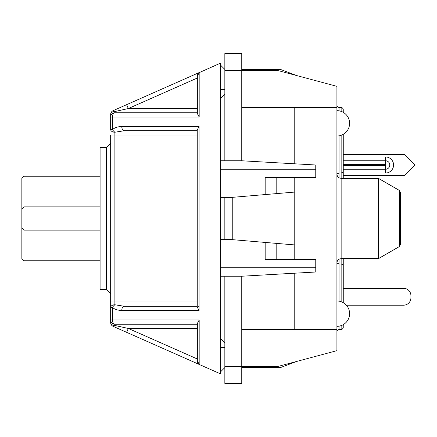 <?xml version="1.0" encoding="UTF-8"?>
<svg xmlns="http://www.w3.org/2000/svg" width="437" height="437" viewBox="0 0 437 437"><rect width="100%" height="100%" fill="white"/><g stroke="black" fill="none" stroke-linecap="round" stroke-linejoin="round"><path stroke-width="0.66" d="M224.842 70.483L224.842 53.565L241.759 53.565L241.759 160.772L224.842 160.772L224.842 70.483L277.724 70.483L336.911 86.34L336.911 329.514L294.767 329.514L294.767 273.196L315.765 272L315.765 259.731L294.767 259.731L294.767 177.269L315.765 177.269L315.765 165L220.614 165M224.842 383.435L224.842 342.728L220.614 338.5L220.614 276.228L241.759 276.228L241.759 383.435L224.842 383.435M224.842 366.517L277.724 366.517L336.911 350.66L336.911 329.514M343.258 175.576L404.58 175.576L415.15 165L404.58 154.43L343.258 154.43L343.258 134.334L343.258 178.323L343.258 145.548M343.258 112.358L343.258 109.605L343.258 112.358M343.258 258.677L343.258 302.666M343.258 324.642L343.242 327.635L342.635 328.892L341.614 329.46L338.112 329.722L337.238 330.503L336.911 331.628M341.144 111.386L341.144 107.486L342.794 108.283L343.258 109.605L342.93 108.48L342.062 107.699L338.112 107.278L337.238 106.497L336.911 105.372M241.759 107.486L336.911 107.486M294.767 107.486L294.767 163.804L315.765 165M265.166 242.431L265.166 259.731L294.767 259.731M276.796 259.731L276.796 243.414L294.767 244.933M341.144 135.306L341.144 173.036L339.03 173.036L336.916 173.882M343.258 264.838L341.144 263.964L341.144 173.036L343.258 172.162M220.614 276.228L220.614 197.355L232.244 197.355L232.244 239.645L224.842 239.645L224.842 197.355M220.614 197.355L220.614 98.5L224.842 94.272M341.144 301.694L341.144 263.964L339.03 263.964L336.916 263.118M341.144 325.614L341.144 329.514L342.635 328.892L343.258 327.395M224.842 342.728L224.842 276.228M220.614 239.645L224.842 239.645M220.614 160.772L224.842 160.772M315.765 272L220.614 272M294.767 177.269L265.166 177.269L265.166 194.569M276.796 177.269L276.796 193.586L294.767 192.067M232.244 197.355L276.796 193.586M294.767 273.196L241.759 276.228M241.759 329.514L294.767 329.514M294.767 163.804L241.759 160.772M276.796 243.414L232.244 239.645M336.911 174.095C337.189 176.69 338.599 178.099 341.144 178.323L378.371 178.323L378.371 258.677L399.292 246.599L400.347 244.769L400.347 192.231L399.292 190.401L399.292 246.599M400.347 236.341L400.347 200.659M197.355 108.545L128.325 108.545L126.615 104.678L199.873 72.258L113.178 110.627A4.228 1.573 66.1 0 1 114.887 111.517L128.325 108.545L197.355 77.999L197.355 76.125L197.355 113.527L199.174 117.001L112.484 117.001L112.484 129.499A4.228 1.999 50.8 0 0 114.887 132.236L124.195 130.745A4.228 2.409 -90 0 1 121.786 126.517C118.061 126.572 114.958 127.566 112.484 129.499L110.659 129.499L110.659 114.494L110.659 117.001L112.484 117.001A4.228 2.409 -90 0 1 114.887 112.773A4.228 4.228 0 0 0 110.659 117.001M110.659 143.434L106.431 147.662L106.431 289.338L110.659 293.566L110.659 307.501L112.484 307.501C114.663 309.352 117.766 310.346 121.786 310.483A4.228 2.409 -90 0 1 124.195 306.255L114.887 304.764A4.228 1.999 129.2 0 0 112.484 307.501L112.484 319.999L110.659 319.999L110.659 322.506L110.659 307.501A4.228 2.737 0 0 1 114.887 304.764L114.887 302.022L110.659 302.022L110.659 307.501M110.659 302.022L110.659 134.978L114.887 134.978L114.887 132.236A4.228 2.737 180 0 1 110.659 129.499M110.659 319.999A4.228 4.228 0 0 0 114.887 324.227A4.228 2.409 -90 0 1 112.484 319.999L199.174 319.999L197.355 323.473L197.355 360.875L199.174 364.349L199.873 364.742L220.614 373.919L220.614 338.5M220.614 98.5L220.614 63.081L199.174 72.651L199.174 117.001M280.456 367.572L296.799 361.404L280.456 367.572L241.759 367.572M280.456 69.428L296.799 75.596L280.456 69.428L241.759 69.428M197.355 359.001L197.355 360.875L197.355 359.001L128.325 328.455L114.887 325.483A4.228 1.573 113.9 0 1 113.178 326.373A4.228 4.228 0 0 1 110.659 322.506A4.228 4.228 0 0 0 113.178 326.373L199.873 364.742L126.615 332.322L128.325 328.455L197.355 328.455M199.174 72.651L197.355 76.125L197.704 74.443M197.355 112.773L114.887 112.773L114.887 111.517A4.228 2.972 180 0 0 110.659 114.494A4.228 4.228 0 0 1 113.178 110.627A4.228 4.228 0 0 0 110.659 114.494M124.195 130.745L197.229 130.745M199.048 310.483L197.229 307.003L197.229 129.997L199.048 126.517L199.048 310.483L121.786 310.483M197.229 306.255L124.195 306.255M197.977 306.255L199.048 306.255M110.659 322.506A4.228 2.972 0 0 0 114.887 325.483L114.887 324.227L197.355 324.227M220.614 371.805L224.842 367.572M224.842 347.486L220.614 347.486M224.842 89.514L220.614 89.514M224.842 69.428L220.614 65.195M116.958 328.05L116.45 327.821M114.855 327.116L114.068 326.772M197.355 360.875L197.704 362.557M106.431 147.662L100.089 147.662L100.089 289.338L106.431 289.338M100.089 176.209L23.964 176.209L21.85 178.323L21.85 258.677L23.964 260.791L23.964 230.13L21.85 228.016M100.089 230.13L23.964 230.13L23.964 176.209M100.089 260.791L23.964 260.791M100.089 206.87L23.964 206.87L21.85 208.984M346.372 305.195L403.52 305.195A7.402 7.402 0 0 0 410.922 297.794L410.922 295.68A7.402 7.402 0 0 0 403.52 288.278L343.258 288.278M343.258 160.772L385.549 160.772A4.228 4.228 0 0 1 389.777 165A4.228 4.228 0 0 1 385.549 169.234L343.258 169.234M339.03 135.858L339.03 177.755M339.03 107.486L339.03 110.84M339.03 259.245L339.03 301.142M339.03 326.16L339.03 329.514M315.765 267.766L220.614 267.766M220.614 169.234L315.765 169.234M121.786 126.517L199.048 126.517M199.174 319.999L199.174 364.349M197.229 302.022L114.887 302.022L114.887 134.978L197.229 134.978M343.258 156.965L385.549 156.965A8.035 8.035 0 0 1 393.584 165A8.035 8.035 0 0 1 385.549 173.036L343.258 173.036M385.549 156.965L385.549 160.772A4.228 4.228 0 0 1 389.777 165A4.228 4.228 0 0 1 385.549 169.234L385.549 173.036M343.258 164.58L385.549 164.58A0.421 0.421 0 0 1 385.969 165A0.421 0.421 0 0 1 385.549 165.426L385.549 169.234M385.549 165.426L343.258 165.426M385.549 164.58L385.549 160.772M378.371 258.677L341.144 258.677C338.599 258.901 337.189 260.31 336.911 262.905M399.292 190.401L378.371 178.323M336.911 136.033A12.689 12.689 0 0 0 349.6 123.349A12.689 12.689 0 0 0 336.911 110.659M336.911 326.341A12.689 12.689 0 0 0 349.6 313.651A12.689 12.689 0 0 0 336.911 300.967M113.178 110.627L118.509 108.261M115.729 327.504L113.178 326.373"/></g></svg>
